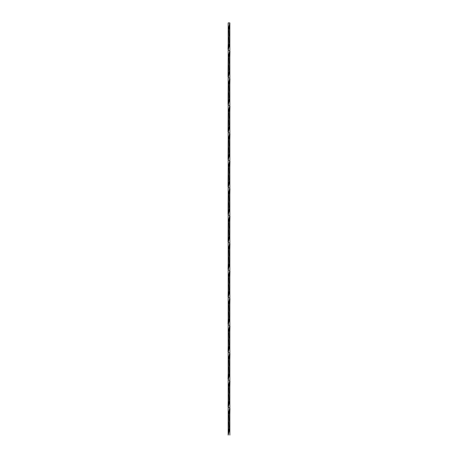 <?xml version="1.0" encoding="UTF-8"?>
<svg xmlns="http://www.w3.org/2000/svg" width="458" height="458" viewBox="0 0 458 458"><rect width="100%" height="100%" fill="white"/><g stroke="black" fill="none" stroke-linecap="round" stroke-linejoin="round"><path stroke-width="0.69" d="M229.842 50.38L229.83 43.51L229.847 50.386L228.187 64.12L229.83 50.38L229.011 50.38L229.83 50.38L228.193 57.25L228.05 76.852M228.193 50.38L229.011 50.38L228.176 50.38L229.83 43.51L229.836 36.64L228.176 50.38L228.193 57.25L228.176 50.38L229.836 36.64L229.83 29.77L228.193 43.516L228.05 49.372M229.836 77.86L228.187 91.6L229.83 77.86L229.011 77.86L229.83 77.86L228.193 84.73L228.073 104.498M228.193 77.86L229.011 77.86L228.176 77.86L229.83 70.99L229.847 77.866L229.836 64.12L228.176 77.86L228.193 84.73L228.176 77.86L229.836 64.12L229.83 57.25L228.193 70.996L229.83 57.25L229.95 51.227M229.836 105.34L228.187 119.08L229.83 105.34L229.011 105.34L229.83 105.34L228.193 112.21L228.05 131.812M228.193 105.34L229.011 105.34L228.176 105.34L229.83 98.47L229.847 105.346L229.836 91.6L228.176 105.34L228.193 112.21L228.176 105.34L229.836 91.6L229.83 84.73L228.193 98.47L229.83 84.73L229.95 78.707M229.836 132.82L228.187 146.56L229.83 132.82L229.011 132.82L229.83 132.82L228.193 139.69L228.073 159.458M228.193 132.82L229.011 132.82L228.176 132.82L229.83 125.95L229.847 132.826L229.836 119.08L228.176 132.82L228.193 139.69L228.176 132.82L229.836 119.08L229.83 112.21L228.193 125.95L229.83 112.21L229.95 106.187M229.836 160.3L228.187 174.04L229.83 160.3L229.011 160.3L229.83 160.3L228.193 167.17L228.05 186.772M228.193 160.3L229.011 160.3L228.176 160.3L229.83 153.43L229.847 160.3L229.836 146.56L228.176 160.3L228.193 167.17L228.176 160.3L229.836 146.56L229.83 139.69L228.193 153.43L229.83 139.69L229.95 133.667M229.836 187.78L228.187 201.52L229.83 187.78L229.011 187.78L229.83 187.78L228.193 194.65L228.073 214.413M228.193 187.78L229.011 187.78L228.176 187.78L229.83 180.91L229.847 187.78L229.836 174.04L228.176 187.78L228.193 194.65L228.176 187.78L229.836 174.04L229.83 167.17L228.193 180.91L229.83 167.17L229.95 161.147M229.836 215.26L228.187 229L229.83 215.26L229.011 215.26L229.83 215.26L228.193 222.13L228.073 241.893M228.193 215.26L229.011 215.26L228.176 215.26L229.83 208.39L229.847 215.26L229.836 201.52L228.176 215.26L228.193 222.13L228.176 215.26L229.836 201.52L229.83 194.65L228.193 208.39L229.83 194.65L229.95 188.627M229.847 407.62L229.011 407.62L229.83 407.62L228.193 414.49L228.187 421.36L229.847 407.62L229.83 400.75L229.847 407.62L228.187 421.36L228.176 435.1L229.836 421.36L228.199 435.1L229.83 428.23L229.847 435.1L229.83 414.49L228.193 428.23L229.83 414.49L229.95 408.462M228.176 407.62L228.193 414.49L228.176 407.614L229.83 400.75L229.836 393.88L228.199 407.62L229.011 407.62L228.181 407.62L229.836 393.88L229.83 387.01L228.193 400.75L228.073 406.773M229.847 380.14L229.011 380.14L229.83 380.14L228.193 387.01L228.187 393.88L229.847 380.14L229.83 373.27L229.847 380.14L228.187 393.88L228.193 400.75L229.83 387.01L229.95 380.982M228.176 380.14L228.193 387.01L228.176 380.134L229.83 373.27L229.836 366.4L228.199 380.14L229.011 380.14L228.181 380.14L229.836 366.4L229.83 359.53L228.193 373.27L228.05 379.132M229.847 352.66L229.011 352.66L229.83 352.66L228.193 359.53L228.187 366.4L229.847 352.66L229.83 345.79L229.847 352.66L228.187 366.4L228.193 373.27L229.83 359.53L229.95 353.502M228.176 352.66L228.193 359.53L228.176 352.654L229.83 345.79L229.836 338.92L228.199 352.66L229.011 352.66L228.181 352.66L229.836 338.92L229.83 332.05L228.193 345.79L228.073 351.813M229.847 325.18L229.011 325.18L229.83 325.18L228.193 332.05L228.187 338.92L229.847 325.18L229.83 318.31L229.847 325.18L228.187 338.92L228.193 345.79L229.83 332.05L229.95 326.022M228.176 325.18L228.193 332.05L228.176 325.174L229.83 318.31L229.836 311.44L228.199 325.18L229.011 325.18L228.181 325.18L229.836 311.44L229.83 304.57L228.193 318.31L228.05 324.172M229.847 297.7L229.011 297.7L229.83 297.7L228.193 304.57L228.187 311.44L229.847 297.7L229.83 290.83L229.847 297.7L228.187 311.44L228.193 318.31L229.83 304.57L229.95 298.542M228.176 297.7L228.193 304.57L228.176 297.7L229.83 290.83L229.836 283.96L228.199 297.7L229.011 297.7L228.181 297.7L229.836 283.96L229.83 277.09L228.193 290.83L228.073 296.853M229.847 270.22L229.011 270.22L229.83 270.22L228.193 277.09L228.187 283.96L229.847 270.22L229.83 263.35L229.847 270.22L228.187 283.96L228.193 290.83L229.83 277.09L229.95 271.067M228.176 270.22L228.193 277.09L228.176 270.22L229.83 263.35L229.836 256.48L228.199 270.22L229.011 270.22L228.181 270.22L229.836 256.48L229.83 249.61L228.193 263.35L228.073 269.373M229.847 242.74L229.011 242.74L229.83 242.74L228.193 249.61L228.187 256.48L229.847 242.74L229.83 235.87L229.847 242.74L228.187 256.48L228.193 263.35L229.83 249.61L229.95 243.587M228.176 242.74L228.193 249.61L228.176 242.74L229.83 235.87L229.836 229L228.199 242.74L229.011 242.74L228.181 242.74L229.836 229L229.83 222.13L228.193 235.87L229.83 222.13L229.95 216.107M229.83 22.9L228.181 22.9L229.847 22.9L228.193 29.77L228.193 43.51L229.83 29.77L229.847 22.9L228.187 36.64L229.847 22.9M228.193 29.77L228.176 22.9L228.193 29.77"/></g></svg>
